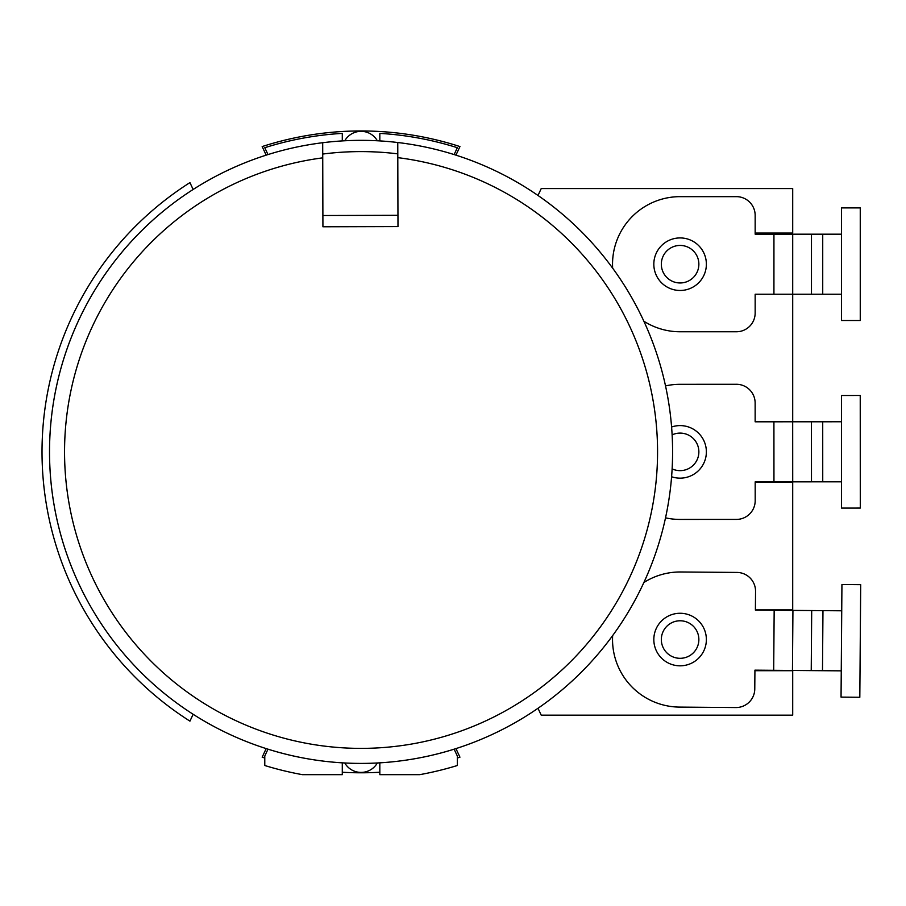 <?xml version="1.0" encoding="UTF-8"?>
<svg xmlns="http://www.w3.org/2000/svg" width="906" height="906" viewBox="0 0 906 906"><rect width="100%" height="100%" fill="white"/><g stroke="black" fill="none" stroke-linecap="round" stroke-linejoin="round"><path stroke-width="1.36" d="M755.162 233.046L792.705 233.046L792.705 188.573L541.222 188.573L538.005 195.47A311.528 311.528 0 0 1 573.102 223.646M755.151 421.471L792.705 421.471L792.705 293.861M755.4 609.897L792.705 609.897L792.705 482.275L755.185 482.275M574.336 678.956A311.528 311.528 0 0 1 538.005 708.277L541.222 715.174L792.705 715.174L792.705 670.7L754.925 670.7M454.133 749.171A311.528 311.528 0 0 1 379.829 762.841L379.829 774.664L419.727 774.664A328.085 328.085 0 0 0 457.337 765.513L457.337 756.034L454.133 749.171M525.061 187.01A311.528 311.528 0 0 0 524.608 186.727A311.528 311.528 0 0 0 457.439 155.628A311.528 311.528 0 0 0 456.941 155.458M342.287 140.906L342.287 133.386A319.037 319.037 0 0 0 264.779 147.712L267.983 154.575A311.528 311.528 0 0 1 322.695 142.718A311.528 311.528 0 0 0 50.147 471.516A311.528 311.528 0 0 0 361.902 763.407A311.528 311.528 0 0 0 672.071 469.84A311.528 311.528 0 0 0 397.757 142.514A311.528 311.528 0 0 1 454.133 154.575L457.337 147.712A319.037 319.037 0 0 0 379.829 133.386L379.829 140.906M342.287 762.841A311.528 311.528 0 0 1 267.983 749.171L264.779 756.034L264.779 765.513A328.085 328.085 0 0 0 302.4 774.664L342.287 774.664L342.287 762.841M193.137 714.279A311.528 311.528 0 0 1 193.137 189.467L189.943 182.604A319.037 319.037 0 0 0 189.943 721.142L193.137 714.279M197.055 716.748A311.528 311.528 0 0 0 198.052 717.359A311.528 311.528 0 0 0 265.175 748.288A311.528 311.528 0 0 1 198.052 717.359M266.296 748.639A311.528 311.528 0 0 1 266.171 748.605L262.174 757.178A320.917 320.917 0 0 0 264.779 758.005M526.488 715.853A311.528 311.528 0 0 1 458.538 747.767A311.528 311.528 0 0 0 526.488 715.853M643.872 582.513A67.565 67.565 0 0 1 680.633 571.98L736.929 572.433A18.766 18.766 0 0 1 755.547 591.346L755.4 610.112L792.931 610.406L792.456 670.463L754.925 670.157L754.777 688.934A18.766 18.766 0 0 1 735.865 707.552L679.568 707.099A67.565 67.565 0 0 1 612.649 635.593M792.931 610.406L841.731 610.791M841.255 670.848L792.456 670.463M841.051 697.11L841.934 584.517L860.7 584.664L859.817 697.269L841.051 697.11M698.866 639.693A18.766 18.766 0 0 1 679.953 658.311A18.766 18.766 0 0 1 661.335 639.398A18.766 18.766 0 0 1 680.247 620.78A18.766 18.766 0 0 1 698.866 639.693M841.493 294.235L755.162 294.235L755.162 313A18.766 18.766 0 0 1 736.397 331.766L680.1 331.766A67.565 67.565 0 0 1 643.872 321.234M612.649 268.153A67.565 67.565 0 0 1 680.1 196.647L736.397 196.647A18.766 18.766 0 0 1 755.162 215.413L755.162 234.178L792.705 234.178L792.705 294.235M457.337 758.005A320.917 320.917 0 0 0 459.942 757.178L455.945 748.605M342.287 772.24A320.917 320.917 0 0 0 379.829 772.24M344.778 762.977A18.766 18.766 0 0 0 377.338 762.977A18.766 18.766 0 0 1 344.778 762.977M455.945 155.141L459.942 146.568A320.917 320.917 0 0 0 262.174 146.568L266.171 155.141M322.717 154.065L322.695 142.718A311.528 311.528 0 0 0 50.147 471.516A311.528 311.528 0 0 0 361.902 763.407A311.528 311.528 0 0 0 672.071 469.84A311.528 311.528 0 0 0 397.757 142.514L397.791 153.861A300.271 300.271 0 0 0 322.717 154.054M397.757 142.514A311.528 311.528 0 0 0 322.695 142.718L322.921 226.772L397.983 226.568L397.757 142.514A311.528 311.528 0 0 0 322.695 142.718M195.628 187.893A311.528 311.528 0 0 1 263.578 155.991A311.528 311.528 0 0 0 195.628 187.893M361.064 131.336A18.766 18.766 0 0 0 344.778 140.77A18.766 18.766 0 0 1 377.338 140.77A18.766 18.766 0 0 0 361.064 131.336M860.258 207.904L860.258 320.509L841.493 320.509L841.493 207.904L860.258 207.904M792.705 234.178L841.493 234.178M698.866 264.201A18.766 18.766 0 0 1 680.1 282.966A18.766 18.766 0 0 1 661.335 264.201A18.766 18.766 0 0 1 680.1 245.435A18.766 18.766 0 0 1 698.866 264.201M665.525 385.899A67.565 67.565 0 0 1 680.066 384.314L736.363 384.28A18.766 18.766 0 0 1 755.14 403.034L755.151 421.811L792.682 421.788L792.716 481.845L755.185 481.856L755.196 500.633A18.766 18.766 0 0 1 736.431 519.41L680.134 519.432A67.565 67.565 0 0 1 665.525 517.847M841.515 481.811L792.716 481.845L792.682 421.788L841.481 421.766M841.527 508.085L841.47 395.492L860.236 395.48L860.292 508.073L841.527 508.085M672.127 434.88A18.766 18.766 0 0 1 698.866 451.868A18.766 18.766 0 0 1 672.127 468.866M457.439 155.628A311.528 311.528 0 0 1 524.608 186.727M774.166 610.259L773.69 670.315M706.374 639.749A26.274 26.274 0 0 1 679.896 665.819A26.274 26.274 0 0 1 653.826 639.342A26.274 26.274 0 0 1 680.304 613.271A26.274 26.274 0 0 1 706.374 639.749M811.232 670.61L811.697 610.553M822.489 670.689L822.965 610.644M397.949 215.311L322.887 215.515M322.729 157.848A296.522 296.522 0 0 0 111.2 611.539A296.522 296.522 0 0 0 611.777 610.18A296.522 296.522 0 0 0 397.802 157.644M822.727 294.235L822.727 234.178M811.47 294.235L811.47 234.178M773.939 234.178L773.928 294.235M706.374 264.201A26.274 26.274 0 0 1 680.1 290.475A26.274 26.274 0 0 1 653.826 264.201A26.274 26.274 0 0 1 680.1 237.927A26.274 26.274 0 0 1 706.374 264.201M773.917 421.8L773.951 481.856M671.595 427.009A26.274 26.274 0 0 1 706.374 451.856A26.274 26.274 0 0 1 671.595 476.737M811.482 481.833L811.448 421.777M822.739 481.822L822.716 421.766"/></g></svg>

